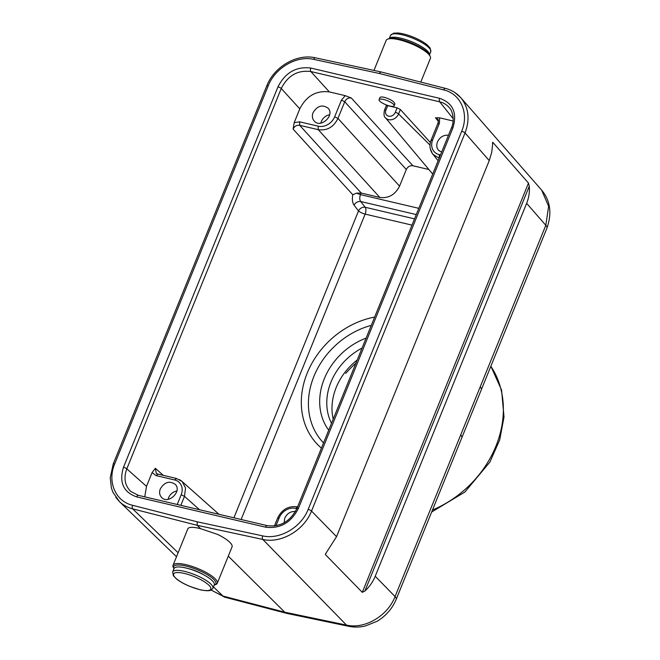 <?xml version="1.0" encoding="UTF-8"?>
<svg xmlns="http://www.w3.org/2000/svg" width="660" height="660" viewBox="0 0 660 660"><rect width="100%" height="100%" fill="white"/><g stroke="black" fill="none" stroke-linecap="round" stroke-linejoin="round"><path stroke-width="0.99" d="M325.446 554.02L336.534 536.663L489.233 160.611L491.741 152.303L492.838 142.354L528.479 183.092L529.279 186.227C529.765 192.043 528.883 197.761 526.63 203.354L545.82 225.291L480.191 386.9A16.285 4.323 22.1 0 1 481.346 389.664L461.835 437.704A16.285 4.323 22.1 0 0 460.688 434.948L395.06 596.558C387.709 615.937 364.716 629.442 346.5 625.094A16.285 8.118 101.8 0 0 348.727 626.315C354.23 627.421 359.774 627.305 365.351 625.977L377.066 621.291C385.861 616.011 392.246 608.693 396.214 599.321L461.835 437.704M181.954 481.396L176.245 478.401L157.666 474.037L156.247 473.319L155.356 468.286L152.105 472.56L146.504 486.354L144.746 496.848M414.521 218.864L365.195 207.273L360.69 201.514C357.844 201.259 355.616 202.471 354.016 205.153C352.382 202.719 351.978 199.262 352.811 194.774L356.45 193.149L361.102 193.033A5.428 4.513 136.4 0 1 361.259 193.066L299.673 125.309L318.252 129.673C327.038 130.903 333.613 127.141 337.969 118.387L344.726 101.747C346.17 98.843 348.364 97.589 351.301 97.985L345.246 95.659L329.365 91.921L310.843 71.544C297.718 69.886 287.859 75.529 281.259 88.473L126.802 468.856C123.486 477.997 124.814 485.537 130.812 491.486L130.853 491.527M329.365 91.921C316.264 90.288 306.405 95.931 299.788 108.859L294.187 122.653L293.098 129.071C294.541 126.167 296.736 124.913 299.673 125.309L299.648 121.828L318.227 126.192A13.563 11.269 -43.6 0 0 334.661 116.787L341.418 100.155L345.246 95.659M454.921 92.581L460.762 97.647M460.837 97.738C468.707 107.588 470.11 119.328 465.044 132.957L489.233 160.611M492.591 142.395L492.484 143.22M541.678 190.187L548.625 206.291L545.82 225.291A16.285 4.323 22.1 0 1 546.967 228.047C552.115 213.238 550.357 200.615 541.678 190.187M452.876 127.982L298.419 508.365C291.06 522.728 280.104 528.998 265.551 527.175L136.686 496.897C123.321 492.154 118.924 482.279 123.494 467.263L277.951 86.881C285.31 72.517 296.266 66.247 310.819 68.062L439.675 98.348C453.049 103.092 457.446 112.967 452.876 127.982A2.714 0.718 -157.9 0 0 451.399 128.048C455.128 119.996 452.207 110.302 449.485 107.918L449.468 107.877C446.977 104.808 443.718 102.795 439.7 101.822L453.189 118.693M379.096 99.652L379.896 97.663C380.333 96.871 381.818 96.756 384.367 97.325C390.844 99.338 394.342 101.582 394.878 104.049L394.177 105.773A8.143 2.161 22.1 0 1 385.82 104.717A8.143 2.161 22.1 0 1 379.096 99.652A8.143 2.161 22.1 0 1 383.51 99.437A8.143 2.161 22.1 0 1 391.083 102.498A8.143 2.161 22.1 0 1 394.177 105.773M341.418 100.155L344.726 101.747L406.312 169.513C407.781 166.642 409.975 165.388 412.888 165.751L428.893 169.513M387.733 105.641L397.114 107.844L395.282 112.349A5.519 4.587 136.4 0 1 388.591 116.176A5.519 4.587 136.4 0 1 385.91 110.146L387.733 105.641L386.248 105.757M430.378 142.519L400.389 109.519L397.114 107.844M453.115 121.003L439.601 117.826L435.493 117.769L437.654 119.105C438.405 119.575 438.504 120.962 437.959 123.255L431.203 139.895C429.148 145.299 429.734 150.1 432.943 154.283M178.118 552.758L132.643 508.843L197.233 525.327L197.158 521.796L262.68 535.879C279.7 539.938 301.224 527.406 308.154 509.404L461.678 131.307A2.714 0.718 22.1 0 1 465.044 132.957L311.512 511.055C304.095 530.36 281.045 543.782 262.796 539.426L197.233 525.327L200.599 528.668C195.121 527.307 191.285 526.993 189.098 527.744A23.884 6.336 22.1 0 0 187.786 528.932L173.027 565.298A23.884 6.336 -157.9 0 0 173.225 567.262L173.827 568.549A22.795 6.047 22.1 0 1 197.035 569.646A22.795 6.047 22.1 0 1 214.434 585.04A22.795 6.047 22.1 0 1 214.178 585.123M228.286 556.149L284.765 612.199L222.956 596.062L211.349 590.197M214.434 585.04L215.77 584.537A23.884 6.336 -157.9 0 0 217.28 583.267L232.039 546.901A23.884 6.336 22.1 0 0 217.775 534.485L200.599 528.668M461.678 131.307C469.31 113.462 460.829 93.885 443.759 89.933L379.211 73.45L313.69 59.359C296.662 55.308 275.146 67.84 268.216 85.841L114.683 463.939C107.06 481.784 115.541 501.361 132.602 505.312A2.714 1.337 -75.7 0 0 132.643 508.843C127.479 507.499 123.057 505.073 119.369 501.542L115.789 497.327M396.214 599.321A16.285 4.323 22.1 0 0 395.06 596.558L375.218 576.254C372.925 581.831 369.484 586.756 364.906 591.022L529.279 186.227M326.106 552.956L325.429 554.614L362.299 592.342L364.906 591.022M480.191 386.9L460.688 434.948M375.218 576.254L526.63 203.354M411.988 225.109L365.137 214.104A5.428 2.656 103.2 0 0 365.195 207.273A5.428 4.273 -38 0 0 358.52 210.911L358.545 210.721M416.262 214.574L360.69 201.514C359.535 199.782 359.452 197.48 360.459 194.626L356.45 193.149M430.312 148.863L432.63 154.036M432.795 154.242L438.801 157.987M439.601 117.826L439.428 123.189L438.133 123.7M441.614 152.163L438.628 150.323C436.639 148.112 436.252 145.307 437.464 141.908C439.89 137.057 443.561 134.83 448.486 135.226M406.312 169.513L399.556 186.145L337.969 118.387L334.661 116.787M361.259 193.066L379.838 197.439C388.575 198.528 395.142 194.766 399.556 186.145M294.187 122.653L299.648 121.828M313.063 112.678C311.85 115.987 312.246 118.783 314.251 121.077C320.81 128.815 335.338 114.972 327.929 108.05C322.237 104.305 317.278 105.847 313.063 112.678M320.884 123.09A9.454 7.854 136.4 0 1 321.395 121.424A9.454 7.854 136.4 0 1 329.629 114.766M211.15 590.048L224.878 597.217A16.285 7.796 -75.4 0 1 222.956 596.062L213.46 586.888M286.927 613.42L284.765 612.199L346.5 625.094L262.796 539.426A2.714 1.312 102.1 0 1 262.68 535.879M176.855 490.99A9.454 7.854 -43.6 0 0 168.63 497.64A9.454 7.854 -43.6 0 0 168.118 499.315M199.526 509.726L184.487 496.361L185.551 487.963L182.086 481.429M181.921 481.28L179.462 479.614M295.482 511.459C290.656 511.219 287.075 513.447 284.74 518.141L284.138 522.803M160.298 488.895C159.076 492.203 159.481 495.008 161.486 497.302C168.044 505.04 182.572 491.188 175.156 484.275C169.463 480.529 164.513 482.072 160.298 488.895M177.235 504.487L181.178 494.769A13.563 11.269 -43.6 0 0 174.587 479.952L156.007 475.579L157.996 474.218M156.007 475.579L152.105 472.56M371.275 325.38A74.629 62.015 -43.6 0 0 314.028 376.093A74.629 62.015 -43.6 0 0 323.293 442.654L323.548 442.918M379.211 73.45L380.861 71.899L445.475 88.39A2.714 1.337 -75.7 0 0 443.759 89.933M333.209 419.125A56.991 47.355 136.4 0 1 357.209 360.013M420.783 82.087L430.419 58.369A23.884 6.336 -157.9 0 0 430.221 56.397A23.884 6.336 -157.9 0 0 416.147 45.953A23.884 6.336 -157.9 0 0 387.676 39.13A23.884 6.336 -157.9 0 0 386.166 40.392L373.972 70.422M387.676 39.13L389.004 38.618A22.795 6.047 22.1 0 1 410.965 42.801A22.795 6.047 22.1 0 1 429.619 55.11L430.221 56.397M429.478 54.838A21.714 5.767 -157.9 0 0 400.942 38.214A21.714 5.767 -157.9 0 0 389.301 38.519M212.908 588.266L214.285 584.875A21.714 5.767 -157.9 0 0 206.035 576.122A21.714 5.767 -157.9 0 0 185.839 567.963A21.714 5.767 -157.9 0 0 174.05 568.54L172.673 571.931L173.349 575.726L176.435 578.919C179.891 581.658 184.47 584.199 190.171 586.542L200.12 589.768C209.55 591.723 211.183 590.057 211.39 589.924L212.908 588.266A21.714 5.767 -157.9 0 0 204.658 579.521A21.714 5.767 -157.9 0 0 184.462 571.354A21.714 5.767 -157.9 0 0 172.673 571.931M217.28 583.267A23.884 6.336 -157.9 0 0 203.008 570.851A23.884 6.336 -157.9 0 0 173.027 565.298M203.956 574.942A16.417 4.356 -157.9 0 0 188.372 568.615M336.534 536.663L311.512 511.055A2.714 0.718 22.1 0 0 308.154 509.404M299.788 108.859L281.259 88.473A2.714 0.718 -157.9 0 0 277.951 86.881M123.494 467.263A2.714 0.718 -157.9 0 1 126.802 468.856L146.504 486.354M155.356 468.286L163.317 475.365M233.904 517.803L358.52 210.911L354.016 205.153M352.811 194.774L293.098 129.071M439.675 98.348A2.714 1.328 103.2 0 0 439.7 101.822L310.843 71.544A2.714 1.328 103.2 0 1 310.819 68.062M351.301 97.985L412.888 165.751M438.364 121.357L435.493 117.769M432.481 510.007A100.403 83.432 -43.6 0 0 484.58 467.272A100.403 83.432 -43.6 0 0 490.842 366.267M355.954 363.099A100.403 83.432 -43.6 0 0 345.774 373.354M528.479 183.092L362.299 592.342M241.123 519.503L365.137 214.104A5.428 1.444 22.1 0 1 358.52 210.911M374.649 317.064A80.05 66.52 -43.6 0 0 307.255 373.015A80.05 66.52 -43.6 0 0 321.428 448.14M439.428 123.189L432.68 139.821L431.376 140.332M432.68 139.821A13.563 11.269 -43.6 0 0 439.271 154.638L439.296 158.119M430.015 145.093L398.59 113.941A2.714 0.718 -157.9 0 0 395.282 112.349M400.389 109.519L398.59 113.941A8.233 6.839 136.4 0 1 392.411 119.518A8.233 6.839 136.4 0 1 385.407 117.711C383.996 116.968 383.674 114.469 384.433 110.22A2.714 0.718 22.1 0 1 385.91 110.146M439.271 154.638L440.492 154.927M418.803 208.337L360.459 194.626L361.102 193.033M379.838 197.439L318.252 129.673L318.227 126.192M180.848 505.337L184.487 496.361L181.178 494.769M296.843 508.678L295.63 508.398A13.563 11.269 -43.6 0 0 279.197 517.803L275.962 525.756M279.197 517.803L277.893 518.314M295.63 508.398L297.619 507.029M174.587 479.952L176.575 478.582M328.721 430.18A62.419 51.868 136.4 0 1 366.102 338.118M132.602 505.312L197.158 521.796M119.386 501.517L112.934 492.302L111.375 487.888L110.245 477.823L113.215 464.013A2.714 0.718 22.1 0 1 114.683 463.939M113.215 464.013L266.739 85.915A2.714 0.718 22.1 0 1 268.216 85.841M315.274 57.8A2.714 1.312 102.1 0 0 313.69 59.359M298.419 508.365A2.714 0.718 -157.9 0 0 296.942 508.431C290.152 521.548 280.236 527.282 267.209 525.632L138.352 495.346A2.714 1.328 103.2 0 0 136.686 496.897M267.193 525.624A2.714 1.328 103.2 0 0 265.551 527.175M362.051 348.092A56.991 47.355 -43.6 0 0 331.51 423.299M390.538 35.392L393.616 33.157L398.087 33C402.484 33.445 407.542 34.815 413.267 37.117C418.976 39.46 423.555 42.001 427.012 44.74L430.097 47.932L430.765 51.727A21.714 5.767 -157.9 0 0 422.524 42.983A21.714 5.767 -157.9 0 0 402.32 34.815A21.714 5.767 -157.9 0 0 390.538 35.392L389.268 38.536M199.906 589.644A20.08 5.329 22.1 0 1 173.58 574.035A20.08 5.329 22.1 0 1 203.115 580.981A20.08 5.329 22.1 0 1 199.906 589.644M541.72 190.195L460.845 97.746M119.452 501.625L176.509 556.718M431.665 512.02L464.896 492.022L489.901 462.049L499.678 439.981L504.009 416.996L501.575 390.068L490.867 366.217M481.346 389.664L546.967 228.047M432.696 153.978L438.116 160.76M385.407 117.711L432.721 174.067M386.24 105.765L384.433 110.22M438.694 150.323L439.246 150.909M224.878 597.217L286.688 613.355M286.984 613.429L348.727 626.315M181.706 481.173L218.988 514.297M274.428 525.987L277.72 517.877C281.977 509.388 288.502 505.717 297.289 506.847L297.561 506.913M460.82 97.754C456.753 93.142 451.646 90.024 445.475 88.39M266.739 85.915C274.106 66.743 296.917 53.419 315.298 57.8L380.853 71.899M138.352 495.346L130.82 491.469M451.399 128.056L296.942 508.439M430.765 51.727L429.495 54.871"/></g></svg>
